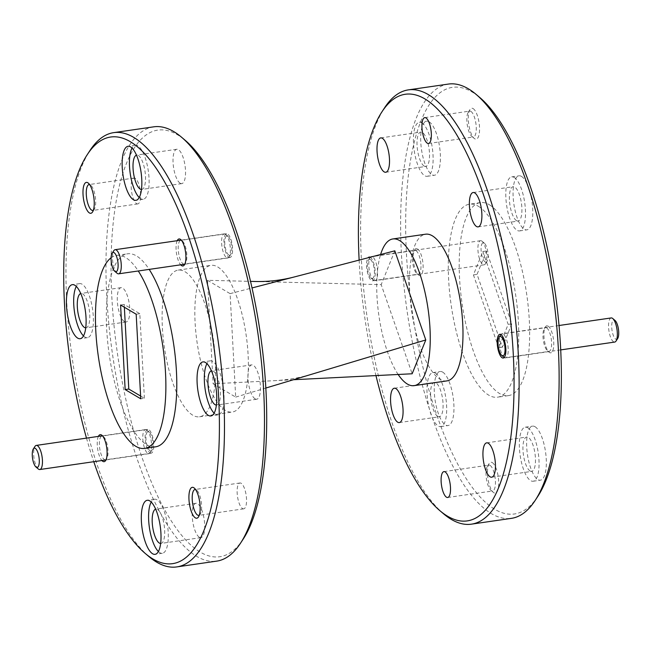 <?xml version="1.0" encoding="UTF-8"?>
<svg xmlns="http://www.w3.org/2000/svg" width="651" height="651" viewBox="0 0 651 651"><rect width="100%" height="100%" fill="white"/><g stroke="black" fill="none" stroke-linecap="round" stroke-linejoin="round"><path stroke-width="0.49" stroke-dasharray="3.25 2.44" d="M548.118 326.094A13.655 4.573 81.7 0 1 553.708 342.19A13.655 4.573 81.7 0 1 549.55 352.525A13.655 4.573 81.7 0 1 549.062 352.175A13.655 4.573 81.7 0 1 544.309 339.96A13.655 4.573 81.7 0 1 545.392 326.908A13.655 4.573 81.7 0 1 548.118 326.094M546.661 327.917A11.995 4.012 81.7 0 1 551.454 340.522A11.995 4.012 81.7 0 1 549.013 351.402A11.995 4.012 81.7 0 1 547.914 351.141A11.995 4.012 81.7 0 1 547.483 350.832A11.995 4.012 81.7 0 1 543.316 340.107A11.995 4.012 81.7 0 1 544.269 328.641A11.995 4.012 81.7 0 1 545.562 327.665A11.995 4.012 81.7 0 1 546.661 327.917M417.478 248.853A13.655 4.573 81.7 0 1 423.069 264.957A13.655 4.573 81.7 0 1 418.91 275.283A13.655 4.573 81.7 0 1 418.414 274.934A13.655 4.573 81.7 0 1 413.67 262.727A13.655 4.573 81.7 0 1 414.752 249.675A13.655 4.573 81.7 0 1 417.478 248.853M416.013 250.684A11.995 4.012 81.7 0 1 420.815 263.281A11.995 4.012 81.7 0 1 418.365 274.161A11.995 4.012 81.7 0 1 417.275 273.908A11.995 4.012 81.7 0 1 416.843 273.599A11.995 4.012 81.7 0 1 412.669 262.874A11.995 4.012 81.7 0 1 413.621 251.4A11.995 4.012 81.7 0 1 414.923 250.423A11.995 4.012 81.7 0 1 416.013 250.684M370.134 257.243A11.995 4.012 81.7 0 1 370.273 257.324A11.995 4.012 81.7 0 1 375.066 269.921A11.995 4.012 81.7 0 1 372.624 280.801A11.995 4.012 81.7 0 1 371.534 280.54A11.995 4.012 81.7 0 1 366.969 269.758A11.995 4.012 81.7 0 1 368.067 257.788M473.106 108.587A15.6 5.224 81.7 0 1 479.502 126.986A15.6 5.224 81.7 0 1 474.742 138.793A15.6 5.224 81.7 0 1 474.188 138.386A15.6 5.224 81.7 0 1 468.761 124.439A15.6 5.224 81.7 0 1 469.998 109.523A15.6 5.224 81.7 0 1 473.106 108.587M470.876 111.378A13.069 4.378 81.7 0 1 476.101 125.106A13.069 4.378 81.7 0 1 473.44 136.962A13.069 4.378 81.7 0 1 472.244 136.677A13.069 4.378 81.7 0 1 471.78 136.344A13.069 4.378 81.7 0 1 467.231 124.658A13.069 4.378 81.7 0 1 468.272 112.167A13.069 4.378 81.7 0 1 469.688 111.101A13.069 4.378 81.7 0 1 470.876 111.378M492.278 462.584A15.6 5.224 81.7 0 1 498.674 480.983A15.6 5.224 81.7 0 1 493.914 492.791A15.6 5.224 81.7 0 1 493.36 492.392A15.6 5.224 81.7 0 1 487.933 478.444A15.6 5.224 81.7 0 1 489.17 463.52A15.6 5.224 81.7 0 1 492.278 462.584M490.048 465.384A13.069 4.378 81.7 0 1 495.273 479.112A13.069 4.378 81.7 0 1 492.612 490.968A13.069 4.378 81.7 0 1 491.415 490.683A13.069 4.378 81.7 0 1 490.952 490.341A13.069 4.378 81.7 0 1 486.403 478.664A13.069 4.378 81.7 0 1 487.444 466.165A13.069 4.378 81.7 0 1 488.86 465.099A13.069 4.378 81.7 0 1 490.048 465.384M521.492 176.405A27.301 9.138 81.7 0 1 532.404 205.081A27.301 9.138 81.7 0 1 526.846 229.86A27.301 9.138 81.7 0 1 524.356 229.266A27.301 9.138 81.7 0 1 513.444 200.589A27.301 9.138 81.7 0 1 519.002 175.819A27.301 9.138 81.7 0 1 521.492 176.405M514.217 177.463A27.301 9.138 81.7 0 1 525.129 206.139A27.301 9.138 81.7 0 1 519.571 230.918A27.301 9.138 81.7 0 1 517.081 230.324A27.301 9.138 81.7 0 1 506.169 201.647A27.301 9.138 81.7 0 1 511.727 176.869A27.301 9.138 81.7 0 1 514.217 177.463M535.049 426.722A27.301 9.138 81.7 0 1 545.961 455.399A27.301 9.138 81.7 0 1 540.403 480.178A27.301 9.138 81.7 0 1 537.913 479.592A27.301 9.138 81.7 0 1 527.001 450.907A27.301 9.138 81.7 0 1 532.559 426.136A27.301 9.138 81.7 0 1 535.049 426.722M527.774 427.78A27.301 9.138 81.7 0 1 538.686 456.457A27.301 9.138 81.7 0 1 533.128 481.235A27.301 9.138 81.7 0 1 530.638 480.641A27.301 9.138 81.7 0 1 519.726 451.965A27.301 9.138 81.7 0 1 525.284 427.186A27.301 9.138 81.7 0 1 527.774 427.78M442.672 372.112A27.301 9.138 81.7 0 1 453.584 400.788A27.301 9.138 81.7 0 1 448.026 425.559A27.301 9.138 81.7 0 1 445.536 424.973A27.301 9.138 81.7 0 1 434.616 396.296A27.301 9.138 81.7 0 1 440.182 371.518A27.301 9.138 81.7 0 1 442.672 372.112M435.397 373.161A27.301 9.138 81.7 0 1 446.309 401.846A27.301 9.138 81.7 0 1 440.751 426.617A27.301 9.138 81.7 0 1 438.261 426.031A27.301 9.138 81.7 0 1 427.341 397.346A27.301 9.138 81.7 0 1 432.907 372.575A27.301 9.138 81.7 0 1 435.397 373.161M429.115 121.786A27.301 9.138 81.7 0 1 440.027 150.471A27.301 9.138 81.7 0 1 434.469 175.241A27.301 9.138 81.7 0 1 431.979 174.655A27.301 9.138 81.7 0 1 421.059 145.979A27.301 9.138 81.7 0 1 426.625 121.2A27.301 9.138 81.7 0 1 429.115 121.786M421.84 122.844A27.301 9.138 81.7 0 1 432.752 151.528A27.301 9.138 81.7 0 1 427.194 176.299A27.301 9.138 81.7 0 1 424.704 175.713A27.301 9.138 81.7 0 1 413.784 147.028A27.301 9.138 81.7 0 1 419.35 122.258A27.301 9.138 81.7 0 1 421.84 122.844M537.807 496.379A215.514 72.147 81.7 0 1 494.809 509.318A215.514 72.147 81.7 0 1 406.517 255.168A215.514 72.147 81.7 0 1 472.211 92.06A215.514 72.147 81.7 0 1 479.942 97.634M448.36 84.077A219.42 73.449 -98.3 0 0 403.677 283.161A219.42 73.449 -98.3 0 0 491.375 513.615A219.42 73.449 -98.3 0 0 511.385 518.359M359.132 260.107A215.514 72.147 -98.3 0 0 375.952 375.586M443.494 513.753A219.42 73.449 81.7 0 1 367.172 317.574A219.42 73.449 81.7 0 1 384.578 107.789M489.316 204.707A97.52 32.648 81.7 0 1 528.287 307.126A97.52 32.648 81.7 0 1 508.431 395.613A97.52 32.648 81.7 0 1 499.537 393.505A97.52 32.648 81.7 0 1 460.558 291.078A97.52 32.648 81.7 0 1 480.422 202.599A97.52 32.648 81.7 0 1 489.316 204.707M478.395 206.286A97.52 32.648 81.7 0 1 517.374 308.712A97.52 32.648 81.7 0 1 497.519 397.2A97.52 32.648 81.7 0 1 488.624 395.092A97.52 32.648 81.7 0 1 449.646 292.665A97.52 32.648 81.7 0 1 469.509 204.178A97.52 32.648 81.7 0 1 478.395 206.286M446.871 380.9A74.116 24.811 81.7 0 1 440.109 379.297A74.116 24.811 81.7 0 1 410.488 301.454A74.116 24.811 81.7 0 1 425.583 234.205M86.493 438.123A215.514 72.147 -98.3 0 0 93.777 461.697M148.851 556.507A219.42 73.449 81.7 0 1 72.53 360.329A219.42 73.449 81.7 0 1 89.936 150.552M243.165 539.142A215.514 72.147 81.7 0 1 200.166 552.072A215.514 72.147 81.7 0 1 111.874 297.93A215.514 72.147 81.7 0 1 177.568 134.822A215.514 72.147 81.7 0 1 185.299 140.396M153.717 126.831A219.42 73.449 -98.3 0 0 109.034 325.923A219.42 73.449 -98.3 0 0 196.732 556.377A219.42 73.449 -98.3 0 0 216.742 561.121M199.279 515.21A13.069 4.378 -98.3 0 0 200.199 514.298A13.069 4.378 -98.3 0 0 201.24 501.807A13.069 4.378 -98.3 0 0 196.692 490.122A13.069 4.378 -98.3 0 0 196.228 489.788A13.069 4.378 -98.3 0 0 195.552 489.519M242.522 508.561A13.069 4.378 -98.3 0 0 243.71 508.846A13.069 4.378 -98.3 0 0 246.371 496.99A13.069 4.378 -98.3 0 0 241.147 483.262A13.069 4.378 -98.3 0 0 239.959 482.985A13.069 4.378 -98.3 0 0 237.298 494.841A13.069 4.378 -98.3 0 0 242.522 508.561M93.345 210.273A13.069 4.378 -98.3 0 0 94.265 209.37A13.069 4.378 -98.3 0 0 95.306 196.871A13.069 4.378 -98.3 0 0 90.758 185.193A13.069 4.378 -98.3 0 0 90.286 184.851A13.069 4.378 -98.3 0 0 89.618 184.583M136.588 203.633A13.069 4.378 -98.3 0 0 137.776 203.918A13.069 4.378 -98.3 0 0 140.437 192.053A13.069 4.378 -98.3 0 0 135.213 178.333A13.069 4.378 -98.3 0 0 134.025 178.048A13.069 4.378 -98.3 0 0 131.364 189.905A13.069 4.378 -98.3 0 0 136.588 203.633M104.339 459.549A11.995 4.012 -98.3 0 0 105.438 459.809A11.995 4.012 -98.3 0 0 106.731 458.833A11.995 4.012 -98.3 0 0 107.684 447.359A11.995 4.012 -98.3 0 0 103.517 436.634A11.995 4.012 -98.3 0 0 103.086 436.325A11.995 4.012 -98.3 0 0 101.987 436.064A11.995 4.012 -98.3 0 0 99.546 446.952A11.995 4.012 -98.3 0 0 104.339 459.549M150.088 452.909A11.995 4.012 -98.3 0 0 151.178 453.169A11.995 4.012 -98.3 0 0 153.62 442.289A11.995 4.012 -98.3 0 0 148.827 429.684A11.995 4.012 -98.3 0 0 147.736 429.432A11.995 4.012 -98.3 0 0 145.287 440.312A11.995 4.012 -98.3 0 0 150.088 452.909M183.159 263.85A11.995 4.012 -98.3 0 0 184.257 264.103A11.995 4.012 -98.3 0 0 185.559 263.126A11.995 4.012 -98.3 0 0 186.511 251.66A11.995 4.012 -98.3 0 0 182.337 240.935A11.995 4.012 -98.3 0 0 181.906 240.626A11.995 4.012 -98.3 0 0 180.815 240.365A11.995 4.012 -98.3 0 0 178.366 251.245A11.995 4.012 -98.3 0 0 183.159 263.85M228.908 257.21A11.995 4.012 -98.3 0 0 229.998 257.47A11.995 4.012 -98.3 0 0 232.44 246.583A11.995 4.012 -98.3 0 0 227.647 233.986A11.995 4.012 -98.3 0 0 226.556 233.725A11.995 4.012 -98.3 0 0 224.115 244.613A11.995 4.012 -98.3 0 0 228.908 257.21M85.737 327.835A17.357 5.81 -98.3 0 0 86.022 327.811A17.357 5.81 -98.3 0 0 89.561 312.065A17.357 5.81 -98.3 0 0 82.62 293.837A17.357 5.81 -98.3 0 0 81.041 293.455A17.357 5.81 -98.3 0 0 80.757 293.52M124.455 321.635A17.357 5.81 -98.3 0 0 126.042 322.009A17.357 5.81 -98.3 0 0 129.573 306.255A17.357 5.81 -98.3 0 0 122.632 288.027A17.357 5.81 -98.3 0 0 121.053 287.652A17.357 5.81 -98.3 0 0 117.514 303.399A17.357 5.81 -98.3 0 0 124.455 321.635M141.47 189.449A17.357 5.81 -98.3 0 0 141.763 189.433A17.357 5.81 -98.3 0 0 145.295 173.679A17.357 5.81 -98.3 0 0 138.354 155.451A17.357 5.81 -98.3 0 0 136.775 155.076A17.357 5.81 -98.3 0 0 136.49 155.141M180.189 183.248A17.357 5.81 -98.3 0 0 181.775 183.623A17.357 5.81 -98.3 0 0 185.307 167.877A17.357 5.81 -98.3 0 0 178.374 149.64A17.357 5.81 -98.3 0 0 176.787 149.266A17.357 5.81 -98.3 0 0 173.256 165.02A17.357 5.81 -98.3 0 0 180.189 183.248M216.376 405.077A17.357 5.81 -98.3 0 0 216.669 405.052A17.357 5.81 -98.3 0 0 220.201 389.306A17.357 5.81 -98.3 0 0 213.268 371.07A17.357 5.81 -98.3 0 0 211.681 370.696A17.357 5.81 -98.3 0 0 211.396 370.761M255.094 398.868A17.357 5.81 -98.3 0 0 256.681 399.242A17.357 5.81 -98.3 0 0 260.213 383.496A17.357 5.81 -98.3 0 0 253.28 365.268A17.357 5.81 -98.3 0 0 251.693 364.885A17.357 5.81 -98.3 0 0 248.161 380.64A17.357 5.81 -98.3 0 0 255.094 398.868M160.642 543.455A17.357 5.81 -98.3 0 0 160.935 543.439A17.357 5.81 -98.3 0 0 164.467 527.684A17.357 5.81 -98.3 0 0 157.526 509.456A17.357 5.81 -98.3 0 0 155.947 509.082A17.357 5.81 -98.3 0 0 155.662 509.139M199.361 537.254A17.357 5.81 -98.3 0 0 200.947 537.628A17.357 5.81 -98.3 0 0 204.479 521.882A17.357 5.81 -98.3 0 0 197.546 503.646A17.357 5.81 -98.3 0 0 195.959 503.272A17.357 5.81 -98.3 0 0 192.427 519.018A17.357 5.81 -98.3 0 0 199.361 537.254M158.388 551.527A27.301 9.138 -98.3 0 0 159.869 552.691A27.301 9.138 -98.3 0 0 162.359 553.277A27.301 9.138 -98.3 0 0 167.917 528.506A27.301 9.138 -98.3 0 0 157.005 499.822A27.301 9.138 -98.3 0 0 154.515 499.236A27.301 9.138 -98.3 0 0 151.211 502.043M214.13 413.141A27.301 9.138 -98.3 0 0 215.603 414.305A27.301 9.138 -98.3 0 0 218.093 414.899A27.301 9.138 -98.3 0 0 223.659 390.12A27.301 9.138 -98.3 0 0 212.739 361.443A27.301 9.138 -98.3 0 0 210.249 360.849A27.301 9.138 -98.3 0 0 206.945 363.665M139.216 197.522A27.301 9.138 -98.3 0 0 140.697 198.685A27.301 9.138 -98.3 0 0 143.187 199.279A27.301 9.138 -98.3 0 0 148.745 174.501A27.301 9.138 -98.3 0 0 137.833 145.824A27.301 9.138 -98.3 0 0 135.343 145.23A27.301 9.138 -98.3 0 0 132.039 148.037M83.483 335.908A27.301 9.138 -98.3 0 0 84.964 337.072A27.301 9.138 -98.3 0 0 87.454 337.657A27.301 9.138 -98.3 0 0 93.012 312.887A27.301 9.138 -98.3 0 0 82.099 284.202A27.301 9.138 -98.3 0 0 79.609 283.616A27.301 9.138 -98.3 0 0 76.305 286.424M111.101 257.788A97.52 32.648 81.7 0 1 116.659 255.387A97.52 32.648 81.7 0 1 125.553 257.495A97.52 32.648 81.7 0 1 138.264 270.979M155.581 446.822A97.52 32.648 81.7 0 1 146.687 444.714A97.52 32.648 81.7 0 1 107.716 342.288A97.52 32.648 81.7 0 1 127.572 253.8A97.52 32.648 81.7 0 1 136.466 255.908A97.52 32.648 81.7 0 1 149.177 269.392M192.753 415.192A74.116 24.811 81.7 0 1 163.132 337.348A74.116 24.811 81.7 0 1 178.219 270.1A74.116 24.811 81.7 0 1 184.982 271.703A74.116 24.811 81.7 0 1 214.602 349.546A74.116 24.811 81.7 0 1 199.507 416.795A74.116 24.811 81.7 0 1 192.753 415.192M225.49 410.439A74.116 24.811 81.7 0 1 195.87 332.596A74.116 24.811 81.7 0 1 210.957 265.348A74.116 24.811 81.7 0 1 217.719 266.951A74.116 24.811 81.7 0 1 247.339 344.794A74.116 24.811 81.7 0 1 232.252 412.042A74.116 24.811 81.7 0 1 225.49 410.439M424.183 166.078A17.357 5.81 -98.3 0 0 425.762 166.453A17.357 5.81 -98.3 0 0 429.294 150.706A17.357 5.81 -98.3 0 0 422.361 132.47A17.357 5.81 -98.3 0 0 420.774 132.096A17.357 5.81 -98.3 0 0 417.242 147.85A17.357 5.81 -98.3 0 0 424.183 166.078M437.732 416.396A17.357 5.81 -98.3 0 0 439.319 416.77A17.357 5.81 -98.3 0 0 442.851 401.024A17.357 5.81 -98.3 0 0 435.918 382.796A17.357 5.81 -98.3 0 0 434.331 382.414A17.357 5.81 -98.3 0 0 430.799 398.168A17.357 5.81 -98.3 0 0 437.732 416.396M530.117 471.015A17.357 5.81 -98.3 0 0 531.696 471.389A17.357 5.81 -98.3 0 0 535.236 455.643A17.357 5.81 -98.3 0 0 528.295 437.407A17.357 5.81 -98.3 0 0 526.708 437.033A17.357 5.81 -98.3 0 0 523.176 452.787A17.357 5.81 -98.3 0 0 530.117 471.015M516.56 220.697A17.357 5.81 -98.3 0 0 518.139 221.071A17.357 5.81 -98.3 0 0 521.679 205.325A17.357 5.81 -98.3 0 0 514.738 187.089A17.357 5.81 -98.3 0 0 513.151 186.715A17.357 5.81 -98.3 0 0 509.619 202.469A17.357 5.81 -98.3 0 0 516.56 220.697M98.382 436.398A13.655 4.573 -98.3 0 0 97.642 448.816A13.655 4.573 -98.3 0 0 101.882 460.526M177.202 240.691A13.655 4.573 -98.3 0 0 176.462 253.117A13.655 4.573 -98.3 0 0 180.701 264.819M207.514 280.296L230.088 293.642L235.695 397.102L213.121 383.756L207.514 280.296L250.554 281.37M140.608 396.036L144.4 398.274L140.762 398.803M144.4 398.274L139.819 313.692L124.211 304.465L124.357 307.231M124.211 304.465L120.573 304.993M139.819 313.692L136.181 314.213M254.801 281.476L381.193 284.65L412.156 373.772M293.495 379.72L213.121 383.756M230.088 293.642L252.043 287.937M394.815 250.83L381.193 284.65M235.695 397.102L265.811 388.045M398.152 374.471A74.116 24.811 81.7 0 1 380.599 254.525M511.792 323.848L502.369 347.227L477.061 274.364L486.476 250.985L511.792 323.848L508.154 324.369L498.731 347.756L473.423 274.893L482.839 251.514L508.154 324.369M482.839 251.514L486.476 250.985M473.423 274.893L477.061 274.364M498.731 347.756L502.369 347.227M228.786 255.037A9.749 3.263 81.7 0 1 224.79 243.539A9.749 3.263 81.7 0 1 227.769 236.158A9.749 3.263 81.7 0 1 228.119 236.411A9.749 3.263 81.7 0 1 231.504 245.126A9.749 3.263 81.7 0 1 230.731 254.451A9.749 3.263 81.7 0 1 228.786 255.037M225.368 234.124A12.19 4.077 -98.3 0 0 224.253 233.864A12.19 4.077 -98.3 0 0 221.771 244.922A12.19 4.077 -98.3 0 0 226.646 257.731A12.19 4.077 -98.3 0 0 227.752 257.991A12.19 4.077 -98.3 0 0 229.071 256.999A12.19 4.077 -98.3 0 0 230.039 245.337A12.19 4.077 -98.3 0 0 225.799 234.441A12.19 4.077 -98.3 0 0 225.368 234.124M117.074 273.249A12.19 4.077 81.7 0 1 112.835 262.353A12.19 4.077 81.7 0 1 113.803 250.692M149.966 450.736A9.749 3.263 81.7 0 1 145.97 439.238A9.749 3.263 81.7 0 1 148.941 431.857A9.749 3.263 81.7 0 1 149.291 432.109A9.749 3.263 81.7 0 1 152.684 440.833A9.749 3.263 81.7 0 1 151.911 450.158A9.749 3.263 81.7 0 1 149.966 450.736M146.54 429.831A12.19 4.077 -98.3 0 0 145.433 429.562A12.19 4.077 -98.3 0 0 142.951 440.629A12.19 4.077 -98.3 0 0 147.818 453.43A12.19 4.077 -98.3 0 0 148.933 453.69A12.19 4.077 -98.3 0 0 150.251 452.697A12.19 4.077 -98.3 0 0 151.219 441.044A12.19 4.077 -98.3 0 0 146.98 430.148A12.19 4.077 -98.3 0 0 146.54 429.831M38.254 468.948A12.19 4.077 81.7 0 1 34.015 458.052A12.19 4.077 81.7 0 1 34.983 446.399M485.085 261.873A9.749 3.263 81.7 0 1 481.097 250.375A9.749 3.263 81.7 0 1 484.067 242.994A9.749 3.263 81.7 0 1 484.417 243.246A9.749 3.263 81.7 0 1 487.811 251.97A9.749 3.263 81.7 0 1 487.038 261.287A9.749 3.263 81.7 0 1 485.085 261.873M481.667 240.968A12.19 4.077 -98.3 0 0 480.552 240.699A12.19 4.077 -98.3 0 0 478.07 251.766A12.19 4.077 -98.3 0 0 482.944 264.566A12.19 4.077 -98.3 0 0 484.051 264.827A12.19 4.077 -98.3 0 0 485.377 263.834A12.19 4.077 -98.3 0 0 486.346 252.181A12.19 4.077 -98.3 0 0 482.098 241.277A12.19 4.077 -98.3 0 0 481.667 240.968M370.395 259.489A9.749 3.263 -98.3 0 0 368.442 260.075A9.749 3.263 -98.3 0 0 367.669 269.4A9.749 3.263 -98.3 0 0 371.062 278.123A9.749 3.263 -98.3 0 0 371.412 278.376A9.749 3.263 -98.3 0 0 374.382 270.995A9.749 3.263 -98.3 0 0 370.395 259.489M373.812 280.402A12.19 4.077 81.7 0 1 373.381 280.085A12.19 4.077 81.7 0 1 369.141 269.188A12.19 4.077 81.7 0 1 370.102 257.536A12.19 4.077 81.7 0 1 371.428 256.543A12.19 4.077 81.7 0 1 372.535 256.803A12.19 4.077 81.7 0 1 377.409 269.604A12.19 4.077 81.7 0 1 374.927 280.662A12.19 4.077 81.7 0 1 373.812 280.402M617.677 338.528A9.749 3.263 81.7 0 1 615.732 339.114A9.749 3.263 81.7 0 1 611.737 327.616A9.749 3.263 81.7 0 1 614.707 320.235A9.749 3.263 81.7 0 1 615.057 320.487M611.191 317.94A12.19 4.077 -98.3 0 0 608.709 328.999A12.19 4.077 -98.3 0 0 613.584 341.808A12.19 4.077 -98.3 0 0 614.699 342.068M504.46 357.643A12.19 4.077 81.7 0 1 504.02 357.326A12.19 4.077 81.7 0 1 499.781 346.43A12.19 4.077 81.7 0 1 500.749 334.769A12.19 4.077 81.7 0 1 502.067 333.776A12.19 4.077 81.7 0 1 503.182 334.044A12.19 4.077 81.7 0 1 508.049 346.845A12.19 4.077 81.7 0 1 505.567 357.904A12.19 4.077 81.7 0 1 504.46 357.643M503.264 358.042L549.013 351.402M372.624 280.801L418.365 274.161M428.513 143.48L473.44 136.962M447.685 497.486L492.612 490.968M519.571 230.918L526.846 229.86M533.128 481.235L540.403 480.178M440.751 426.617L448.026 425.559M427.194 176.299L434.469 175.241M508.431 395.613L497.519 397.2M196.692 490.122L194.283 488.079M200.199 514.298L198.474 516.943M243.71 508.846L198.783 515.364M90.758 185.193L88.349 183.143M94.265 209.37L92.54 212.014M137.776 203.918L92.849 210.436M103.517 436.634L101.938 435.299M106.731 458.833L105.608 460.558M151.178 453.169L105.438 459.809M182.337 240.935L180.758 239.601M185.559 263.126L184.428 264.859M229.998 257.47L184.257 264.103M126.042 322.009L86.022 327.811M181.775 183.623L141.763 189.433M256.681 399.242L216.669 405.052M200.947 537.628L160.935 543.439M162.359 553.277L155.084 554.335M218.093 414.899L210.818 415.956M143.187 199.279L135.913 200.329M87.454 337.657L80.179 338.715M116.659 255.387L127.572 253.8M178.219 270.1L210.957 265.348M385.75 172.263L425.762 166.453M399.307 422.58L439.319 416.77M491.684 477.199L531.696 471.389M478.127 226.882L518.139 221.071M473.139 192.525L513.151 186.715M486.696 442.843L526.708 437.033M394.319 388.224L434.331 382.414M380.762 137.906L420.774 132.096M199.507 416.795L232.252 412.042M79.609 283.616L72.334 284.666M135.343 145.23L128.068 146.288M210.249 360.849L202.974 361.907M154.515 499.236L147.24 500.293M195.959 503.272L155.947 509.082M251.693 364.885L211.681 370.696M176.787 149.266L136.775 155.076M121.053 287.652L81.041 293.455M226.556 233.725L180.815 240.365M147.736 429.432L101.987 436.064M134.025 178.048L89.097 184.567M239.959 482.985L195.031 489.503M273.648 380.721C286.782 380.07 299.72 377.84 312.456 374.024M480.422 202.599L469.509 204.178M419.35 122.258L426.625 121.2M432.907 372.575L440.182 371.518M525.284 427.186L532.559 426.136M511.727 176.869L519.002 175.819M443.933 471.617L488.86 465.099M490.952 490.341L493.36 492.392M487.444 466.165L489.17 463.52M424.761 117.619L469.688 111.101M471.78 136.344L474.188 138.386M468.272 112.167L469.998 109.523M369.182 257.064L414.923 250.423M416.843 273.599L418.414 274.934M413.621 251.4L414.752 249.675M499.822 334.297L545.562 327.665M547.483 350.832L549.062 352.175M544.269 328.641L545.392 326.908M224.253 233.864L181.271 240.105M227.752 257.991L184.778 264.225M228.119 236.411L225.799 234.441M230.731 254.451L229.071 256.999M145.433 429.562L102.451 435.804M148.933 453.69L105.958 459.932M149.291 432.109L146.98 430.148M151.911 450.158L150.251 452.697M371.062 278.123L373.381 280.085M368.442 260.075L370.102 257.536M480.552 240.699L371.428 256.543M484.051 264.827L374.927 280.662M484.417 243.246L482.098 241.277M487.038 261.287L485.377 263.834M559.022 325.508L502.067 333.776M560.69 349.904L505.567 357.904"/><path stroke-width="0.98" d="M500.912 334.557A11.995 4.012 81.7 0 1 505.713 347.154A11.995 4.012 81.7 0 1 503.264 358.042A11.995 4.012 81.7 0 1 502.173 357.781A11.995 4.012 81.7 0 1 497.38 345.185A11.995 4.012 81.7 0 1 499.822 334.297A11.995 4.012 81.7 0 1 500.912 334.557M425.949 117.904A13.069 4.378 81.7 0 1 431.174 131.624A13.069 4.378 81.7 0 1 428.513 143.48A13.069 4.378 81.7 0 1 427.325 143.196A13.069 4.378 81.7 0 1 422.1 129.476A13.069 4.378 81.7 0 1 424.761 117.619A13.069 4.378 81.7 0 1 425.949 117.904M445.121 471.902A13.069 4.378 81.7 0 1 450.346 485.63A13.069 4.378 81.7 0 1 447.685 497.486A13.069 4.378 81.7 0 1 446.496 497.201A13.069 4.378 81.7 0 1 441.272 483.481A13.069 4.378 81.7 0 1 443.933 471.617A13.069 4.378 81.7 0 1 445.121 471.902M471.373 524.169L511.385 518.359A219.42 73.449 -98.3 0 0 535.155 500.448A219.42 73.449 -98.3 0 0 552.561 290.671A219.42 73.449 -98.3 0 0 476.239 94.493A219.42 73.449 -98.3 0 0 468.37 88.813A219.42 73.449 -98.3 0 0 448.36 84.077L408.348 89.879A219.42 73.449 81.7 0 1 428.358 94.623A219.42 73.449 81.7 0 1 516.056 325.077A219.42 73.449 81.7 0 1 471.373 524.169A219.42 73.449 81.7 0 1 451.363 519.425A219.42 73.449 81.7 0 1 443.494 513.753L439.791 510.604A215.514 72.147 -98.3 0 0 447.522 516.178A215.514 72.147 -98.3 0 0 513.216 353.07A215.514 72.147 -98.3 0 0 424.924 98.928A215.514 72.147 -98.3 0 0 381.925 111.858A215.514 72.147 -98.3 0 0 359.132 260.107M375.952 375.586A215.514 72.147 -98.3 0 0 439.791 510.604M381.925 111.858L384.578 107.789A219.42 73.449 81.7 0 1 408.348 89.879M380.599 254.525A74.116 24.811 81.7 0 1 392.838 238.958L425.583 234.205A74.116 24.811 81.7 0 1 432.337 235.808A74.116 24.811 81.7 0 1 461.958 313.652A74.116 24.811 81.7 0 1 446.871 380.9L414.126 385.652A74.116 24.811 81.7 0 1 407.371 384.049A74.116 24.811 81.7 0 1 398.152 374.471M392.838 238.958A74.116 24.811 81.7 0 1 399.6 240.561A74.116 24.811 81.7 0 1 429.221 318.404A74.116 24.811 81.7 0 1 414.126 385.652M93.777 461.697A215.514 72.147 -98.3 0 0 145.149 553.366A215.514 72.147 -98.3 0 0 152.879 558.94A215.514 72.147 -98.3 0 0 218.565 395.832A215.514 72.147 -98.3 0 0 130.281 141.682A215.514 72.147 -98.3 0 0 87.283 154.621A215.514 72.147 -98.3 0 0 86.493 438.123M87.283 154.621L89.936 150.552A219.42 73.449 81.7 0 1 113.705 132.641A219.42 73.449 81.7 0 1 133.715 137.385A219.42 73.449 81.7 0 1 221.413 367.839A219.42 73.449 81.7 0 1 176.73 566.923A219.42 73.449 81.7 0 1 156.72 562.187A219.42 73.449 81.7 0 1 148.851 556.507L145.149 553.366M176.73 566.923L216.742 561.121A219.42 73.449 -98.3 0 0 240.504 543.211A219.42 73.449 -98.3 0 0 257.918 333.426A219.42 73.449 -98.3 0 0 181.596 137.247A219.42 73.449 -98.3 0 0 173.727 131.575A219.42 73.449 -98.3 0 0 153.717 126.831L113.705 132.641M195.365 517.879A15.6 5.224 -98.3 0 0 198.474 516.943A15.6 5.224 -98.3 0 0 199.711 502.027A15.6 5.224 -98.3 0 0 194.283 488.079A15.6 5.224 -98.3 0 0 193.729 487.672A15.6 5.224 -98.3 0 0 188.969 499.48A15.6 5.224 -98.3 0 0 195.365 517.879M195.552 489.519A13.069 4.378 -98.3 0 0 195.031 489.503A13.069 4.378 -98.3 0 0 192.37 501.36A13.069 4.378 -98.3 0 0 197.595 515.087A13.069 4.378 -98.3 0 0 198.783 515.364A13.069 4.378 -98.3 0 0 199.279 515.21M89.431 212.95A15.6 5.224 -98.3 0 0 92.54 212.014A15.6 5.224 -98.3 0 0 93.777 197.098A15.6 5.224 -98.3 0 0 88.349 183.143A15.6 5.224 -98.3 0 0 87.795 182.744A15.6 5.224 -98.3 0 0 83.035 194.551A15.6 5.224 -98.3 0 0 89.431 212.95M89.618 184.583A13.069 4.378 -98.3 0 0 89.097 184.567A13.069 4.378 -98.3 0 0 86.437 196.423A13.069 4.378 -98.3 0 0 91.661 210.151A13.069 4.378 -98.3 0 0 92.849 210.436A13.069 4.378 -98.3 0 0 93.345 210.273M101.882 460.526A13.655 4.573 -98.3 0 0 102.882 461.38A13.655 4.573 -98.3 0 0 105.608 460.558A13.655 4.573 -98.3 0 0 106.691 447.506A13.655 4.573 -98.3 0 0 101.938 435.299A13.655 4.573 -98.3 0 0 101.45 434.949A13.655 4.573 -98.3 0 0 98.382 436.398M180.701 264.819A13.655 4.573 -98.3 0 0 181.702 265.673A13.655 4.573 -98.3 0 0 184.428 264.859A13.655 4.573 -98.3 0 0 185.511 251.807A13.655 4.573 -98.3 0 0 180.758 239.601A13.655 4.573 -98.3 0 0 180.27 239.242A13.655 4.573 -98.3 0 0 177.202 240.691M80.757 293.52A17.357 5.81 -98.3 0 0 77.55 309.64A17.357 5.81 -98.3 0 0 84.443 327.437A17.357 5.81 -98.3 0 0 85.737 327.835M136.49 155.141A17.357 5.81 -98.3 0 0 133.284 171.254A17.357 5.81 -98.3 0 0 140.177 189.059A17.357 5.81 -98.3 0 0 141.47 189.449M211.396 370.761A17.357 5.81 -98.3 0 0 208.19 386.873A17.357 5.81 -98.3 0 0 215.082 404.678A17.357 5.81 -98.3 0 0 216.376 405.077M155.662 509.139A17.357 5.81 -98.3 0 0 152.456 525.259A17.357 5.81 -98.3 0 0 159.349 543.064A17.357 5.81 -98.3 0 0 160.642 543.455M152.594 553.749A27.301 9.138 -98.3 0 0 155.084 554.335A27.301 9.138 -98.3 0 0 160.642 529.556A27.301 9.138 -98.3 0 0 149.73 500.879A27.301 9.138 -98.3 0 0 147.24 500.293A27.301 9.138 -98.3 0 0 141.682 525.064A27.301 9.138 -98.3 0 0 152.594 553.749M208.328 415.362A27.301 9.138 -98.3 0 0 210.818 415.956A27.301 9.138 -98.3 0 0 216.384 391.178A27.301 9.138 -98.3 0 0 205.464 362.501A27.301 9.138 -98.3 0 0 202.974 361.907A27.301 9.138 -98.3 0 0 197.416 386.686A27.301 9.138 -98.3 0 0 208.328 415.362M133.422 199.743A27.301 9.138 -98.3 0 0 135.913 200.329A27.301 9.138 -98.3 0 0 141.47 175.558A27.301 9.138 -98.3 0 0 130.558 146.874A27.301 9.138 -98.3 0 0 128.068 146.288A27.301 9.138 -98.3 0 0 122.51 171.067A27.301 9.138 -98.3 0 0 133.422 199.743M77.689 338.121A27.301 9.138 -98.3 0 0 80.179 338.715A27.301 9.138 -98.3 0 0 85.737 313.937A27.301 9.138 -98.3 0 0 74.824 285.26A27.301 9.138 -98.3 0 0 72.334 284.666A27.301 9.138 -98.3 0 0 66.776 309.445A27.301 9.138 -98.3 0 0 77.689 338.121M138.264 270.979A97.52 32.648 81.7 0 1 165.712 377.181A97.52 32.648 81.7 0 1 144.668 448.401A97.52 32.648 81.7 0 1 135.774 446.293A97.52 32.648 81.7 0 1 97.805 352.565A97.52 32.648 81.7 0 1 111.101 257.788M384.163 171.888A17.357 5.81 -98.3 0 0 385.75 172.263A17.357 5.81 -98.3 0 0 389.282 156.517A17.357 5.81 -98.3 0 0 382.349 138.281A17.357 5.81 -98.3 0 0 380.762 137.906A17.357 5.81 -98.3 0 0 377.23 153.66A17.357 5.81 -98.3 0 0 384.163 171.888M397.72 422.206A17.357 5.81 -98.3 0 0 399.307 422.58A17.357 5.81 -98.3 0 0 402.839 406.834A17.357 5.81 -98.3 0 0 395.906 388.598A17.357 5.81 -98.3 0 0 394.319 388.224A17.357 5.81 -98.3 0 0 390.787 403.978A17.357 5.81 -98.3 0 0 397.72 422.206M490.097 476.825A17.357 5.81 -98.3 0 0 491.684 477.199A17.357 5.81 -98.3 0 0 495.216 461.445A17.357 5.81 -98.3 0 0 488.283 443.217A17.357 5.81 -98.3 0 0 486.696 442.843A17.357 5.81 -98.3 0 0 483.164 458.589A17.357 5.81 -98.3 0 0 490.097 476.825M476.54 226.507A17.357 5.81 -98.3 0 0 478.127 226.882A17.357 5.81 -98.3 0 0 481.659 211.127A17.357 5.81 -98.3 0 0 474.725 192.899A17.357 5.81 -98.3 0 0 473.139 192.525A17.357 5.81 -98.3 0 0 469.607 208.271A17.357 5.81 -98.3 0 0 476.54 226.507M476.239 94.493L479.942 97.634A215.514 72.147 81.7 0 1 554.904 290.33A215.514 72.147 81.7 0 1 537.807 496.379L535.155 500.448M149.177 269.392A97.52 32.648 81.7 0 1 176.624 375.603A97.52 32.648 81.7 0 1 155.581 446.822L144.668 448.401M181.596 137.247L185.299 140.396A215.514 72.147 81.7 0 1 260.262 333.084A215.514 72.147 81.7 0 1 243.165 539.142L240.504 543.211M140.762 398.803L136.181 314.213L120.573 304.993L125.155 389.575L140.762 398.803M124.357 307.231L128.792 389.046L140.608 396.036M128.792 389.046L125.155 389.575M76.305 286.424A27.301 9.138 -98.3 0 0 74.483 311.951A27.301 9.138 -98.3 0 0 83.483 335.908M132.039 148.037A27.301 9.138 -98.3 0 0 130.224 173.565A27.301 9.138 -98.3 0 0 139.216 197.522M206.945 363.665A27.301 9.138 -98.3 0 0 205.13 389.184A27.301 9.138 -98.3 0 0 214.13 413.141M151.211 502.043A27.301 9.138 -98.3 0 0 149.396 527.57A27.301 9.138 -98.3 0 0 158.388 551.527M250.554 281.37L254.801 281.476C268.066 281.834 281.142 280.345 294.04 277.025L394.815 250.83L425.778 339.952L412.156 373.772L293.495 379.72M252.043 287.937L294.04 277.025M265.811 388.045L425.778 339.952M368.067 257.788A11.995 4.012 81.7 0 1 369.182 257.064A11.995 4.012 81.7 0 1 370.134 257.243M114.088 252.653A9.749 3.263 -98.3 0 0 112.143 253.239A9.749 3.263 -98.3 0 0 111.37 262.565A9.749 3.263 -98.3 0 0 114.763 271.28A9.749 3.263 -98.3 0 0 115.113 271.532A9.749 3.263 -98.3 0 0 118.083 264.151A9.749 3.263 -98.3 0 0 114.088 252.653M112.143 253.239L113.803 250.692A12.19 4.077 81.7 0 1 115.121 249.699A12.19 4.077 81.7 0 1 116.236 249.968A12.19 4.077 81.7 0 1 121.11 262.768A12.19 4.077 81.7 0 1 118.628 273.827A12.19 4.077 81.7 0 1 117.514 273.566A12.19 4.077 81.7 0 1 117.074 273.249L114.763 271.28M35.268 448.36A9.749 3.263 -98.3 0 0 33.323 448.946A9.749 3.263 -98.3 0 0 32.55 458.263A9.749 3.263 -98.3 0 0 35.943 466.987A9.749 3.263 -98.3 0 0 36.293 467.239A9.749 3.263 -98.3 0 0 39.263 459.858A9.749 3.263 -98.3 0 0 35.268 448.36M33.323 448.946L34.983 446.399A12.19 4.077 81.7 0 1 36.301 445.406A12.19 4.077 81.7 0 1 37.416 445.666A12.19 4.077 81.7 0 1 42.291 458.467A12.19 4.077 81.7 0 1 39.809 469.534A12.19 4.077 81.7 0 1 38.694 469.265A12.19 4.077 81.7 0 1 38.254 468.948L35.943 466.987M560.69 349.904L614.699 342.068A12.19 4.077 -98.3 0 0 616.017 341.075A12.19 4.077 -98.3 0 0 616.985 329.414A12.19 4.077 -98.3 0 0 612.746 318.518A12.19 4.077 -98.3 0 0 612.306 318.201A12.19 4.077 -98.3 0 0 611.191 317.94L559.022 325.508M501.034 336.73A9.749 3.263 -98.3 0 0 499.089 337.316A9.749 3.263 -98.3 0 0 498.316 346.641A9.749 3.263 -98.3 0 0 501.709 355.356A9.749 3.263 -98.3 0 0 502.059 355.609A9.749 3.263 -98.3 0 0 505.03 348.228A9.749 3.263 -98.3 0 0 501.034 336.73M612.746 318.518L615.057 320.487A9.749 3.263 81.7 0 1 618.45 329.203A9.749 3.263 81.7 0 1 617.677 338.528L616.017 341.075M181.271 240.105L115.121 249.699M184.778 264.225L118.628 273.827M102.451 435.804L36.301 445.406M105.958 459.932L39.809 469.534M501.709 355.356L504.02 357.326M499.089 337.316L500.749 334.769"/></g></svg>
